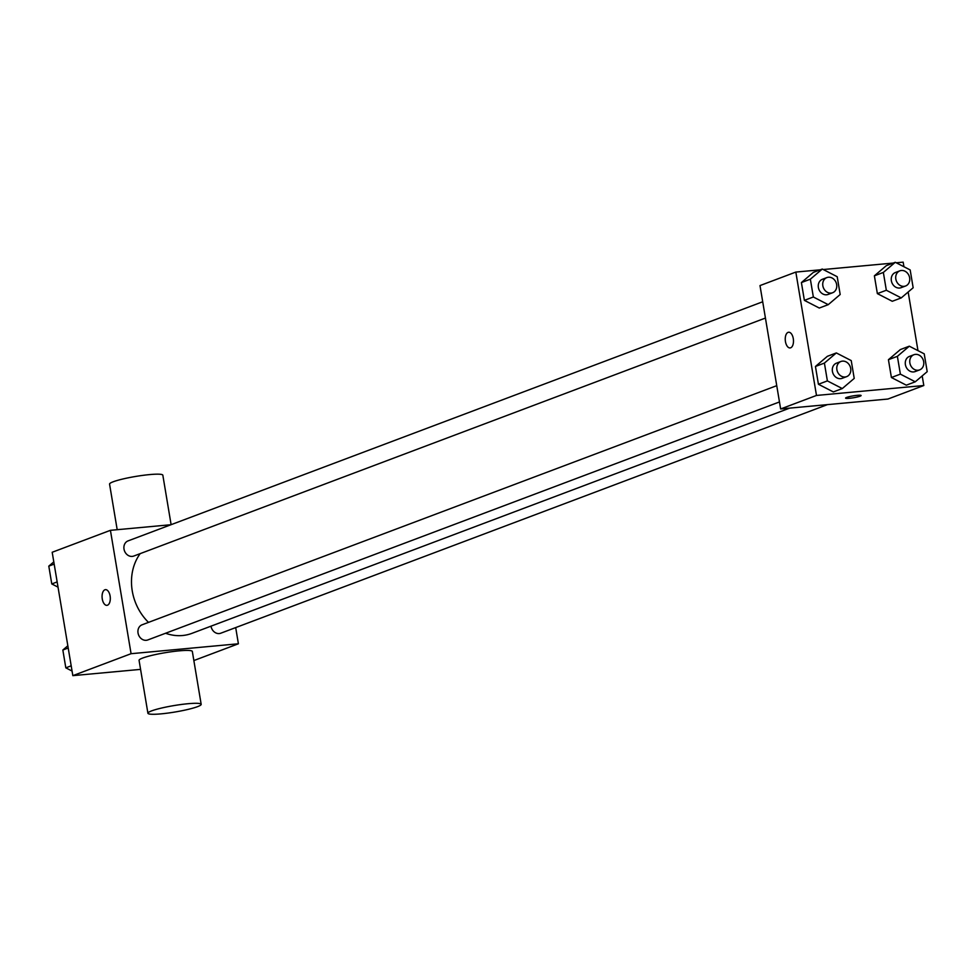 <?xml version="1.0" encoding="UTF-8"?>
<svg xmlns="http://www.w3.org/2000/svg" width="976" height="976" viewBox="0 0 976 976"><rect width="100%" height="100%" fill="white"/><g stroke="black" fill="none" stroke-linecap="round" stroke-linejoin="round"><path stroke-width="1.46" d="M140.568 669.377L72.834 675.648L52.192 552.27L110.422 530.322L170.959 524.722M235.692 627.592L238.4 643.782L131.077 653.7L72.834 675.648M131.077 653.7L110.422 530.322M106.921 605.34A7.881 4.075 84.7 0 1 102.199 598.422A7.881 4.075 84.7 0 1 104.908 589.785A7.881 4.075 84.7 0 1 105.469 589.65A7.881 4.075 84.7 0 1 110.251 597.117A7.881 4.075 84.7 0 1 106.921 605.34A7.881 4.075 84.7 0 1 102.187 598.422A7.881 4.075 84.7 0 1 104.896 589.785A7.881 4.075 84.7 0 1 105.469 589.65M140.178 553.636A49.508 41.919 69.4 0 0 148.498 622.371M165.578 633.253A49.508 41.919 69.4 0 0 191.869 633.375L789.718 408.114M211.011 626.165A8.101 6.856 69.4 0 0 220.783 633.204L827.441 404.625M776.75 385.666L142.081 624.799A8.101 6.856 69.4 0 0 138.519 634.79A8.101 6.856 69.4 0 0 147.803 639.951L779.47 401.953M762.707 301.767L128.051 540.899A8.101 6.856 69.4 0 0 124.489 550.891A8.101 6.856 69.4 0 0 133.761 556.052L765.428 318.054M238.4 643.782L193.858 660.557M147.913 713.249L139.068 660.374A26.999 3.257 -9.5 0 1 165.164 652.7A26.999 3.257 -9.5 0 1 192.333 651.456L201.178 704.33A26.999 3.257 -9.5 0 1 188.039 709.406A26.999 3.257 -9.5 0 1 161.113 713.859A26.999 3.257 -9.5 0 1 147.913 713.249A26.999 3.257 -9.5 0 1 174.009 705.575A26.999 3.257 -9.5 0 1 201.178 704.33M171.117 524.673L162.833 475.202A26.999 3.257 170.5 0 0 149.645 474.592A26.999 3.257 170.5 0 0 122.708 479.033A26.999 3.257 170.5 0 0 109.568 484.12L117.193 529.7M922.198 375.906L923.808 385.52L887.977 399.025L780.641 408.956L759.999 285.578L795.83 272.072L820.23 269.815M923.808 385.52L816.485 395.451L780.641 408.956M816.485 395.451L795.83 272.072M790.096 347.932A7.881 4.075 84.7 0 1 785.363 341.014A7.881 4.075 84.7 0 1 788.071 332.377A7.881 4.075 84.7 0 1 788.632 332.243A7.881 4.075 84.7 0 1 793.427 339.721A7.881 4.075 84.7 0 1 790.084 347.932A7.881 4.075 84.7 0 1 785.363 341.014A7.881 4.075 84.7 0 1 788.071 332.377A7.881 4.075 84.7 0 1 788.645 332.243M906.314 385.178L891.405 377.517L888.428 359.705L900.36 349.567L888.428 359.705L891.405 377.517L906.314 385.178L915.268 381.799L900.372 374.137L897.383 356.338L909.315 346.187L924.223 353.849L927.2 371.661L915.268 381.799M819.291 308.038L804.383 300.364L801.406 282.564L813.325 272.414L801.406 282.564L804.383 300.364L819.291 308.038L828.246 304.658L813.35 296.997L810.361 279.185L822.292 269.047L837.201 276.708L840.177 294.508L828.246 304.658M896.236 262.788L903.166 262.141L903.935 266.741M908.168 292.019L917.977 350.64M823.256 269.535L893.211 263.069M833.333 391.925L818.425 384.263L815.448 366.464L827.367 356.313L815.448 366.464L818.425 384.263L833.333 391.925L842.288 388.558L827.38 380.896L824.403 363.084L836.334 352.934L851.231 360.595L854.22 378.407L842.288 388.558M892.271 301.279L877.363 293.617L874.386 275.818L886.318 265.667L874.386 275.818L877.363 293.617L892.271 301.279L901.238 297.912L886.33 290.25L883.353 272.438L895.273 262.288L910.181 269.949L913.158 287.761L901.238 297.912M861.113 395.512A7.881 0.952 -9.5 0 1 857.27 397A7.881 0.952 -9.5 0 1 849.425 398.293A7.881 0.952 -9.5 0 1 845.582 398.123A7.881 0.952 -9.5 0 1 853.195 395.878A7.881 0.952 -9.5 0 1 861.113 395.512A7.881 0.952 -9.5 0 1 857.282 397A7.881 0.952 -9.5 0 1 849.425 398.293A7.881 0.952 -9.5 0 1 845.582 398.11M899.872 270.828L895.395 272.524A8.101 6.856 69.4 0 0 891.832 282.515A8.101 6.856 69.4 0 0 901.116 287.676L905.594 285.992A8.101 6.856 69.4 0 0 909.437 276.879A8.101 6.856 69.4 0 0 901.409 270.486A8.101 6.856 69.4 0 0 899.872 270.828A8.101 6.856 69.4 0 0 896.31 280.832A8.101 6.856 69.4 0 0 905.594 285.992M886.33 290.25L877.363 293.617M883.353 272.438L874.386 275.818M895.273 262.288L886.318 265.667M913.914 354.727L909.437 356.411A8.101 6.856 69.4 0 0 905.874 366.415A8.101 6.856 69.4 0 0 915.146 371.575L919.636 369.892A8.101 6.856 69.4 0 0 923.479 360.766A8.101 6.856 69.4 0 0 915.451 354.373A8.101 6.856 69.4 0 0 913.914 354.727A8.101 6.856 69.4 0 0 910.352 364.731A8.101 6.856 69.4 0 0 919.636 369.892M900.372 374.137L891.405 377.517M897.383 356.338L888.428 359.705M909.315 346.187L900.36 349.567M826.892 277.574L822.414 279.27A8.101 6.856 69.4 0 0 818.852 289.262A8.101 6.856 69.4 0 0 828.124 294.435L832.601 292.739A8.101 6.856 69.4 0 0 836.456 283.626A8.101 6.856 69.4 0 0 828.429 277.233A8.101 6.856 69.4 0 0 826.892 277.574A8.101 6.856 69.4 0 0 823.329 287.578A8.101 6.856 69.4 0 0 832.601 292.739M813.35 296.997L804.383 300.364M810.361 279.185L801.406 282.564M822.292 269.047L813.325 272.414M840.934 361.474L836.456 363.17A8.101 6.856 69.4 0 0 832.894 373.161A8.101 6.856 69.4 0 0 842.166 378.322L846.643 376.638A8.101 6.856 69.4 0 0 850.499 367.525A8.101 6.856 69.4 0 0 842.459 361.132A8.101 6.856 69.4 0 0 840.934 361.474A8.101 6.856 69.4 0 0 837.371 371.478A8.101 6.856 69.4 0 0 846.643 376.638M827.38 380.896L818.425 384.263M824.403 363.084L815.448 366.464M836.334 352.934L827.367 356.313M58.023 587.149L51.777 583.941L48.8 566.129L53.802 561.883M57.157 581.916L51.777 583.941M54.168 564.104L48.8 566.129M82.789 674.721L79.764 675.002M72.065 671.049L65.819 667.84L62.842 650.028L67.832 645.783M71.187 665.815L65.819 667.84M68.21 648.003L62.842 650.028"/></g></svg>
